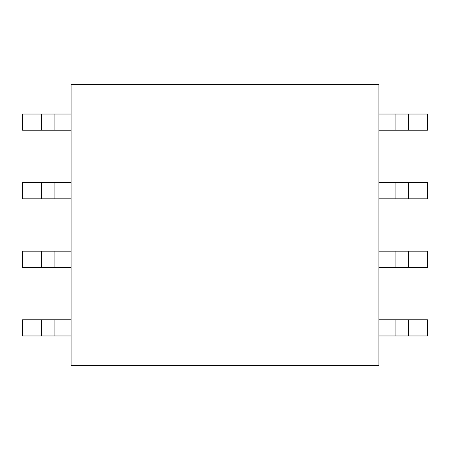 <?xml version="1.0" encoding="UTF-8"?>
<svg xmlns="http://www.w3.org/2000/svg" width="450" height="450" viewBox="0 0 450 450"><rect width="100%" height="100%" fill="white"/><g stroke="black" fill="none" stroke-linecap="round" stroke-linejoin="round"><path stroke-width="0.67" d="M378.9 84.6L378.9 365.4L71.1 365.4L71.1 84.6L378.9 84.6M54.9 335.97L22.5 335.97L22.5 319.77L54.9 319.77L54.9 335.97L71.1 335.97M71.1 319.77L54.9 319.77M41.4 319.77L41.4 335.97M54.9 267.39L22.5 267.39L22.5 251.19L54.9 251.19L54.9 267.39L71.1 267.39M71.1 251.19L54.9 251.19M41.4 251.19L41.4 267.39M54.9 198.81L22.5 198.81L22.5 182.61L54.9 182.61L54.9 198.81L71.1 198.81M71.1 182.61L54.9 182.61M41.4 182.61L41.4 198.81M54.9 130.23L22.5 130.23L22.5 114.03L54.9 114.03L54.9 130.23L71.1 130.23M71.1 114.03L54.9 114.03M41.4 114.03L41.4 130.23M408.6 114.03L427.5 114.03L427.5 130.23L408.6 130.23L408.6 114.03L395.1 114.03L395.1 130.23L408.6 130.23M378.9 114.03L395.1 114.03M395.1 130.23L378.9 130.23M408.6 182.61L427.5 182.61L427.5 198.81L408.6 198.81L408.6 182.61L395.1 182.61L395.1 198.81L408.6 198.81M378.9 182.61L395.1 182.61M395.1 198.81L378.9 198.81M408.6 251.19L427.5 251.19L427.5 267.39L408.6 267.39L408.6 251.19L395.1 251.19L395.1 267.39L408.6 267.39M378.9 251.19L395.1 251.19M395.1 267.39L378.9 267.39M408.6 335.97L427.5 335.97L427.5 319.77L395.1 319.77L395.1 335.97L408.6 335.97L408.6 319.77M395.1 335.97L378.9 335.97M378.9 319.77L395.1 319.77"/></g></svg>

